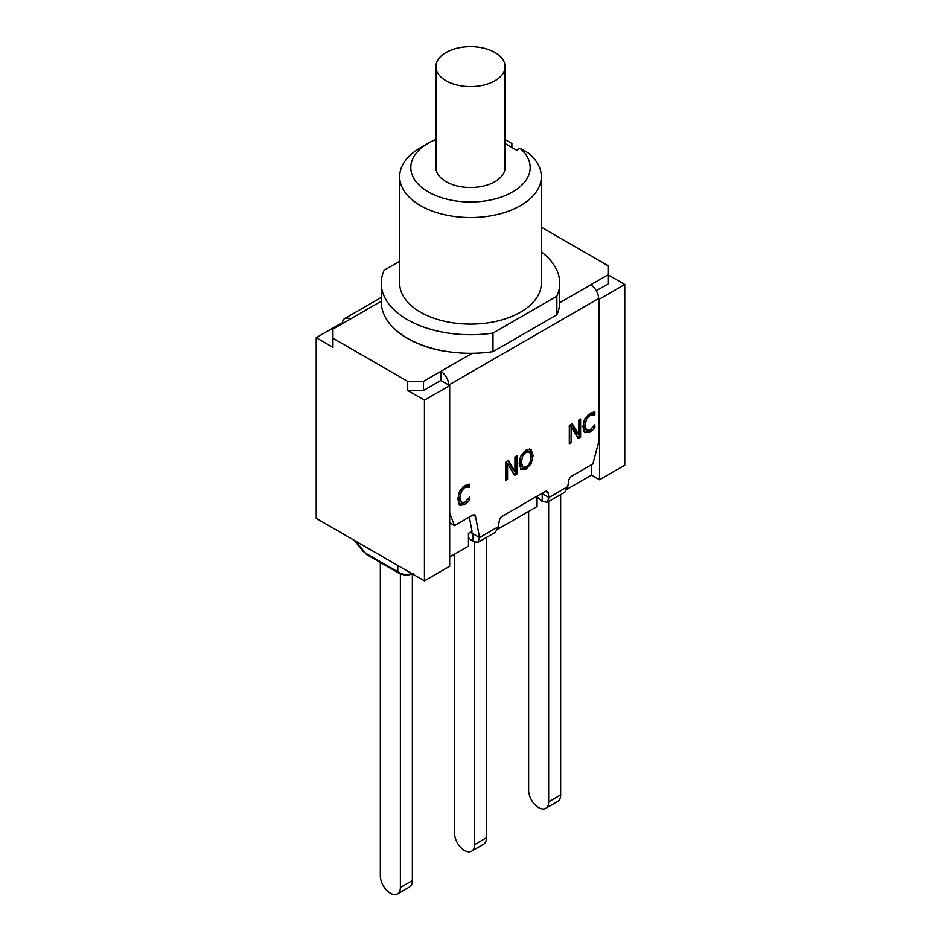 <?xml version="1.0" encoding="UTF-8"?>
<svg xmlns="http://www.w3.org/2000/svg" width="941" height="941" viewBox="0 0 941 941"><rect width="100%" height="100%" fill="white"/><g stroke="black" fill="none" stroke-linecap="round" stroke-linejoin="round"><path stroke-width="1.41" d="M537.076 496.942L542.216 501.4L547.274 502.329L548.979 497.495L548.074 492.755A4.458 2.576 120 0 0 547.203 491.39A4.458 2.576 120 0 0 544.968 491.602L502.376 516.197A4.458 2.576 120 0 0 499.283 520.914L498.377 526.701L495.389 532.277M559.719 302.743L590.701 284.852A11.174 6.458 60 0 1 598.605 298.52L598.605 442.423L592.865 463.96L571.787 476.122A4.458 2.576 120 0 0 568.693 480.839L567.788 486.626L548.979 497.495L541.875 493.39M468.453 537.699L472.805 541.463L477.863 542.392L479.569 537.57L471.676 533.006L471.429 531.689M580.609 437.224L578.256 438.588L571.269 426.908L571.269 442.623L569.317 443.752L569.317 425.532L572.293 423.815L578.644 434.566L578.644 420.145L580.609 419.016L580.609 437.224L579.033 436.318L577.445 437.236M579.033 419.921L579.033 436.318M578.644 434.566L577.068 433.66L571.516 424.262M571.269 442.623L569.317 441.929M571.269 426.908L569.693 426.002L569.693 441.705M529.665 452.033L526.172 452.15L522.667 456.067L521.373 462.313L523.055 467.324L526.172 466.948C529.218 465.113 530.818 461.725 530.947 456.785L529.665 452.033L527.701 450.833L524.125 451.527M520.385 457.032L519.797 461.408L521.479 466.418L523.055 467.324M530.995 449.433L533.135 455.526L531.242 463.631L526.16 469.041L521.067 469.5L519.197 463.584L521.079 455.456L526.16 450.069L530.724 449.292M526.619 466.665L524.584 468.136L520.644 469.112M529.665 448.681L531.559 454.621L530.359 461.219M466.101 501.306L463.29 503.47L458.208 504.011M467.677 502.223L464.866 504.376L459.784 504.917L457.808 499.036L459.773 490.955L464.901 485.485L469.771 484.215L469.771 487.132L464.889 487.567L461.396 491.449L459.996 497.777L461.443 502.435L464.889 502.271L469.771 497.083L469.771 499.977L467.677 502.223L466.195 501.365M469.771 499.977L468.312 499.13M459.02 492.59L458.408 496.86L460.408 501.835M461.396 491.449L459.961 490.626M469.606 487.238L466.254 485.827L463.007 486.838M469.771 487.132L468.03 486.321M468.195 484.274L468.195 486.226M516.891 474.017L514.539 475.37L507.564 463.701L507.564 479.404L505.599 480.533L505.599 462.313L508.587 460.596L514.939 471.347L514.939 456.926L516.891 455.797L516.891 474.017L515.315 473.1L513.727 474.017M515.315 456.714L515.315 473.1M514.939 471.347L513.363 470.441L507.811 461.043M507.564 479.404L505.599 478.71M507.564 463.701L505.987 462.784L505.987 478.487M591.195 429.084L588.384 431.237L583.314 431.778M592.771 430.002L589.96 432.154L584.89 432.695L582.902 426.802L584.879 418.733L589.995 413.264L594.877 411.993L594.877 414.91L589.983 415.334L586.502 419.227L585.09 425.544L586.549 430.213L589.983 430.037L594.877 424.861L594.877 427.755L592.771 430.002L591.289 429.143M594.877 427.755L593.406 426.908M584.114 420.356L583.514 424.638L585.502 429.614M586.502 419.227L585.055 418.392M594.7 415.005L591.348 413.605L588.101 414.616M594.877 414.91L593.124 414.099M593.289 412.052L593.289 414.005M498.377 526.701L479.569 537.57L475.511 516.421A4.458 2.576 120 0 0 474.652 515.056A4.458 2.576 120 0 0 472.417 515.28L454.491 525.631L449.68 513.151M440.847 380.482L448.751 385.045A11.174 6.458 -120 0 0 440.847 371.377L440.847 380.482L423.485 390.503L423.485 381.387L472.147 353.298M596.288 290.734L608.062 283.947L608.062 265.727L541.334 227.204M590.701 284.852L608.062 274.831L624.777 284.488L599.535 299.062L598.605 298.52A11.174 6.458 60 0 1 598.605 298.544L448.763 385.057L449.68 385.587L424.438 400.16L407.712 390.503L407.712 381.387L423.485 381.387M423.485 390.503L407.712 390.503M449.68 385.587L449.68 566.282L424.438 580.856L316.223 518.373L316.223 337.678L332.938 347.335L332.938 338.219L407.712 381.387M381.258 301.214L332.938 329.115L332.938 338.219M385.798 318.011A10.033 5.799 -0 0 0 386.186 318.846A89.242 51.52 -0 0 0 441.282 350.652A10.033 5.799 -0 0 0 443.834 350.958M316.223 337.678L341.465 323.104L342.406 323.645A11.174 6.458 -120 0 1 344.712 318.54L381.258 297.438M350.299 319.093A11.174 6.458 -120 0 0 344.712 318.54M449.68 556.99L468.453 546.156L468.453 533.406L472.041 531.324L469.312 517.08M449.68 522.855L454.491 525.631M472.805 541.463L472.805 533.665M542.216 501.4L542.216 493.59M567.788 486.626L564.8 492.202L547.262 502.329M624.777 284.488L624.777 465.183L599.535 479.757L591.489 475.111L567.258 489.108M591.489 475.111L591.489 464.748M537.076 496.166L537.076 506.529L497.848 529.183M411.77 573.54C406.747 575.304 402.078 574.716 397.796 571.787A11.151 6.446 120 0 0 399.372 573.469L399.372 573.469C408.782 576.233 404.03 576.21 413.37 573.469M366.99 554.767A11.151 6.446 -60 0 1 365.414 553.085L366.99 554.778L399.372 573.469M397.443 893.95L409.441 887.034A14.162 8.175 -120 0 0 412.37 880.541L400.384 887.469A14.162 8.175 60 0 1 397.443 893.95A14.162 8.175 60 0 1 386.528 890.151A14.162 8.175 60 0 1 380.34 875.895L380.34 562.483M412.37 573.998L412.37 880.541M400.384 573.998L400.384 887.469M406.006 575.316L406.735 575.316M471.594 851.146L483.58 844.218A14.162 8.175 -120 0 0 486.509 837.737L474.523 844.653A14.162 8.175 60 0 1 471.594 851.146A14.162 8.175 60 0 1 460.667 847.347A14.162 8.175 60 0 1 454.491 833.091L454.491 554.214M486.509 537.405L486.509 837.737M474.523 542.404L474.523 844.653M545.733 808.343L557.719 801.414A14.162 8.175 -120 0 0 560.66 794.933L548.662 801.85A14.162 8.175 60 0 1 545.733 808.343A14.162 8.175 60 0 1 534.817 804.543A14.162 8.175 60 0 1 528.63 790.287L528.63 511.41M560.66 494.601L560.66 794.933M548.662 501.518L548.662 801.85M599.535 479.757L599.535 299.062M424.438 580.856L424.438 400.16M494.954 52.52A34.582 19.961 180 0 1 505.082 66.635A34.582 19.961 180 0 1 470.5 86.596A34.582 19.961 180 0 1 435.918 66.635A34.582 19.961 180 0 1 457.267 48.191A34.582 19.961 180 0 1 494.954 52.52M505.082 66.635L505.082 167.545A34.582 19.961 180 0 1 470.5 187.506A34.582 19.961 180 0 1 435.918 167.545L435.918 66.635M505.082 139.656L511.892 143.467L511.892 147.478M519.973 148.278A59.683 34.452 180 0 1 506.976 194.811A59.683 34.452 180 0 1 425.697 190.305A59.683 34.452 180 0 1 428.296 143.185L420.415 147.737A70.834 40.898 0 0 0 399.666 176.649A70.834 40.898 0 0 0 470.5 217.547A70.834 40.898 0 0 0 541.334 176.649A70.834 40.898 0 0 0 527.983 152.76L519.973 148.278L516.621 150.207L505.082 143.538M428.296 143.185A59.683 34.452 180 0 1 435.918 139.468M541.334 251.87A89.242 51.52 180 0 1 559.742 283.217A89.242 51.52 180 0 1 556.86 296.203L492.99 333.067A89.242 51.52 180 0 1 381.258 283.217A89.242 51.52 180 0 1 384.14 270.232L399.666 261.269M541.334 176.649L541.334 283.217A70.834 40.898 180 0 1 470.5 324.104A70.834 40.898 180 0 1 399.666 283.217L399.666 176.649M559.742 283.217L559.742 301.79A89.242 51.52 180 0 1 556.86 314.776L556.86 296.203M556.86 314.776L492.99 351.652L492.99 333.067M492.99 351.652A89.242 51.52 180 0 1 381.258 301.79L381.258 283.217M545.592 491.32L548.074 492.755M526.172 452.15L524.596 451.245M522.667 456.067L521.208 455.221M521.373 462.313L519.797 461.408M526.16 469.041L524.584 468.136M531.242 463.631L529.771 462.784M533.135 455.526L531.559 454.621M464.866 504.376L463.29 503.47M459.996 497.777L458.408 496.86M464.889 487.567L463.313 486.65M467.83 486.732L466.254 485.827M589.96 432.154L588.384 431.237M585.09 425.544L583.514 424.638M589.983 415.334L588.407 414.428M592.924 414.51L591.348 413.605M473.029 514.998L475.511 516.421M397.796 565.47L397.796 571.787L365.414 553.085L355.863 541.263M472.805 533.088L472.994 533.959L472.37 533.406M495.378 532.288L477.852 542.404M542.216 493.013L542.404 493.884L541.781 493.331M354.181 540.287L363.449 551.767"/></g></svg>
